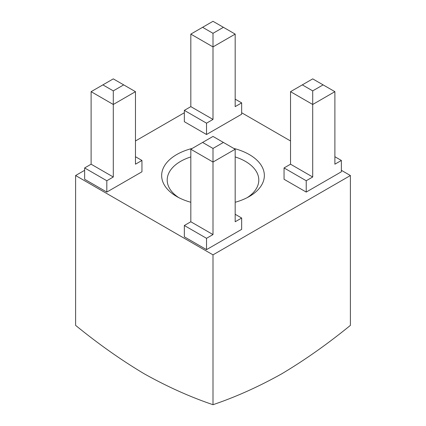 <?xml version="1.0" encoding="UTF-8"?>
<svg xmlns="http://www.w3.org/2000/svg" width="426" height="426" viewBox="0 0 426 426"><rect width="100%" height="100%" fill="white"/><g stroke="black" fill="none" stroke-linecap="round" stroke-linejoin="round"><path stroke-width="0.64" d="M190.821 202.27A51.354 29.65 180 0 1 176.689 196.492L176.689 196.492A51.354 29.65 180 0 1 192.259 148.408M233.741 148.408A51.354 29.65 180 0 1 249.311 154.563A51.354 29.65 180 0 1 249.311 196.492A51.354 29.65 180 0 1 235.179 202.27M247.234 197.627A45.8 26.444 0 0 0 258.8 180.065A45.8 26.444 0 0 0 245.387 161.363A45.8 26.444 0 0 0 235.179 156.928M190.821 156.928A45.8 26.444 0 0 0 167.2 180.065A45.8 26.444 0 0 0 178.766 197.627M135.468 156.72L141.949 160.458L135.468 164.196L135.468 91.67L113.289 104.476L113.289 177.003L106.814 180.741L84.636 167.94L91.111 164.196L113.289 177.003M235.179 214.283L241.659 218.027L235.179 221.765L235.179 149.238L213 162.045L213 234.572L206.525 238.31L184.341 225.503L190.821 221.765L213 234.572M223.405 27.307L213 21.3L202.595 27.307L213 33.313L223.405 27.307L235.179 34.107L235.179 106.633L241.659 102.89L235.179 99.151M141.949 160.458L141.949 171.79L106.814 192.073L84.636 179.271L84.636 167.94M241.659 218.027L241.659 229.358L206.525 249.641L184.341 236.835L184.341 225.503M323.11 84.875L312.711 78.869L302.306 84.875L312.711 90.876L323.11 84.875L334.889 91.67L312.711 104.476L290.532 91.67L290.532 164.196L284.051 167.94L284.051 179.271L306.23 192.073L341.364 171.79L341.364 160.458L334.889 156.72M84.636 170.315L75.604 175.528L213 254.855L350.396 175.528L341.364 170.315M290.532 140.969L241.659 112.752M184.341 112.752L135.468 140.969M235.179 34.107L213 46.908L190.821 34.107L190.821 106.633L184.341 110.371L184.341 121.703L206.525 134.51L241.659 114.221L241.659 102.89M334.889 91.67L334.889 164.196L341.364 160.458M350.396 175.528L350.396 325.373C327.589 343.99 304.686 360.14 281.698 373.842C258.662 386.707 235.764 396.995 213 404.7C190.236 396.995 167.338 386.707 144.302 373.842C121.314 360.14 98.411 343.99 75.604 325.373L75.604 175.528M213 254.855L213 404.7M284.051 167.94L306.23 180.741L306.23 192.073M312.711 90.876L312.711 177.003L306.23 180.741M290.532 164.196L312.711 177.003M290.532 91.67L302.306 84.875M184.341 110.371L206.525 123.178L206.525 134.51M213 33.313L213 119.434L206.525 123.178M190.821 106.633L213 119.434M190.821 34.107L202.595 27.307M206.525 238.31L206.525 249.641M213 148.445L223.405 142.438L213 136.432L202.595 142.438L213 148.445L213 162.045L190.821 149.238L190.821 221.765M106.814 180.741L106.814 192.073M113.289 90.876L123.694 84.875L113.289 78.869L102.89 84.875L113.289 90.876L113.289 104.476L91.111 91.67L91.111 164.196M235.179 149.238L223.405 142.438M202.595 142.438L190.821 149.238M135.468 91.67L123.694 84.875M102.89 84.875L91.111 91.67"/></g></svg>
